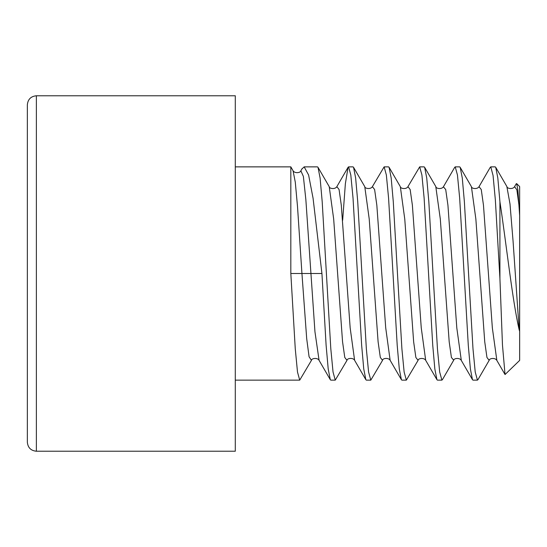 <?xml version="1.0" encoding="UTF-8"?>
<svg xmlns="http://www.w3.org/2000/svg" width="547" height="547" viewBox="0 0 547 547"><rect width="100%" height="100%" fill="white"/><g stroke="black" fill="none" stroke-linecap="round" stroke-linejoin="round"><path stroke-width="0.82" d="M519.65 215.634L519.65 186.595L516.655 183.594L517.906 190.165L519.65 215.634L519.65 331.366L519.165 329.745L513.059 241.063L510.002 203.969L506.843 186.479M519.165 329.745C512.601 301.698 506.194 243.162 499.924 201.734L499.924 278.526L502.474 345.068L505.038 374.538L519.65 360.405L519.65 331.366M516.218 183.826L516.655 183.594M499.924 201.734L497.818 177.953L495.726 167.3L495.213 166.862L490.768 166.862L490.174 167.457M499.924 278.526L495.35 199.894L493.059 175.471L490.768 166.862M468.553 273.5L464.369 201.59L462.277 178.014L460.184 167.314L459.665 166.862L455.227 166.862L457.442 174.972L459.671 198.158L468.294 345.348L470.386 368.965L472.471 379.68L472.998 380.138L477.442 380.138L475.22 372.022L472.998 348.904L468.553 273.5M454.625 167.457L455.227 166.862M433.012 273.5L428.834 201.734L426.742 178.069L424.65 167.327L424.123 166.862L419.679 166.862L421.901 174.965L424.123 198.082L432.745 345.294L434.838 368.965L436.93 379.686L437.45 380.138L441.894 380.138L439.679 372.035L437.45 348.918L433.012 273.5M425.689 360.316L421.252 327.844L412.376 205.139L410.154 189.515L407.939 186.65L419.679 166.862M397.464 273.5L393.279 201.631L391.187 178.014L389.095 167.314L388.575 166.862L384.138 166.862L386.353 174.972L388.575 198.096L397.211 345.417L399.296 368.986L401.389 379.686L401.908 380.138L406.353 380.138L404.13 372.028L401.901 348.836L397.464 273.5M401.389 379.686L390.134 360.295L385.703 327.749L376.828 205.139L374.613 189.522L372.398 186.643L384.131 166.862M361.916 273.5L357.731 201.624L355.639 177.987L353.547 167.307L353.034 166.862L348.589 166.862L350.812 174.978L353.027 198.028L361.635 345.061L363.748 368.965L365.847 379.686L366.36 380.138L370.804 380.138L368.582 371.987L366.36 348.897L361.916 273.5M342.661 220.25L345.369 183.71L348.07 167.314L348.589 166.862M235.292 166.862L290.826 166.862L290.826 273.5L295.264 348.822L297.5 372.063L299.715 380.138L311.455 360.35L309.076 356.76L306.696 338.655L301.937 273.5L290.826 273.5M301.876 169.03L304.159 166.862L308.604 174.999L313.062 198.205L321.93 273.5L326.108 345.246L328.214 369.034L330.299 379.686L330.819 380.138L335.256 380.138L333.034 371.987L330.791 348.576L322.183 201.563L320.098 178.021L318.005 167.314L317.486 166.862L304.159 166.862M519.165 206.609L516.874 189.857L514.577 186.643L516.272 183.73M496.861 360.452L492.355 327.995L483.473 205.221L481.257 189.549L479.022 186.664C477.456 189.549 471.473 188.742 471.405 186.664L471.288 186.465M461.312 360.439L456.807 327.94L447.931 205.2L445.709 189.542L443.405 186.794M478.071 379.468L477.442 380.138M442.523 379.474L441.894 380.138M400.336 186.684L404.773 219.162L413.648 341.848L415.87 357.478L418.086 360.35L406.353 380.138M353.547 167.307L364.767 186.643L369.211 218.95L378.1 341.786L380.322 357.458L382.544 360.357L370.804 380.138M347.03 360.295L335.256 380.138M489.257 360.206L489.182 360.35C489.244 358.264 495.226 357.451 496.806 360.357M489.175 360.357L486.953 357.458L484.738 341.793L475.856 219.005L471.411 186.657L460.177 167.32M453.716 360.206L451.419 357.492L449.196 341.861L440.314 219.094L435.774 186.513M346.996 360.35L344.781 357.471L342.559 341.807L333.67 218.991L329.226 186.65L318.005 167.314M321.93 273.5L301.937 273.5L297.493 206.301L295.277 182.13L293.055 170.726L290.826 166.869M330.299 379.686L319.079 360.35L314.949 331.742L305.855 199.641L303.373 176.421L300.843 170.76M354.606 360.323L350.162 327.858L341.287 205.146L339.065 189.515L336.849 186.65L348.07 167.314M36.376 95.773L235.292 95.773L235.292 451.227L36.376 451.227L36.376 95.773C30.892 96.306 27.883 99.322 27.35 104.805L27.35 442.195C27.883 447.678 30.892 450.694 36.376 451.227M472.478 379.68L461.258 360.35C459.692 357.451 453.702 358.251 453.634 360.329L442.407 379.673M490.262 167.307L479.042 186.643M505.038 374.538L496.799 360.343M443.494 186.643L454.714 167.307M235.292 380.138L299.715 380.138M477.948 379.68L489.168 360.35M424.643 167.327L435.863 186.657C435.938 188.756 441.921 189.542 443.48 186.671M514.583 186.636C512.997 189.577 506.994 188.688 506.946 186.643L495.719 167.307M389.095 167.314L400.315 186.65C400.315 188.694 406.435 189.604 407.959 186.664M300.905 170.664C300.747 172.852 294.689 173.748 293.035 170.698M302.108 168.626L300.891 170.705M436.93 379.686L425.71 360.35M354.627 360.357L365.847 379.686M418.065 360.343C418.099 358.264 424.151 357.43 425.716 360.357M382.538 360.295C382.592 358.196 388.602 357.43 390.161 360.302M364.746 186.623C364.746 188.701 370.887 189.549 372.418 186.623M347.01 360.302C347.058 358.23 353.068 357.396 354.627 360.295M329.205 186.664C329.267 188.77 335.27 189.556 336.849 186.65M311.448 360.357C311.455 358.306 317.575 357.396 319.099 360.343"/></g></svg>
